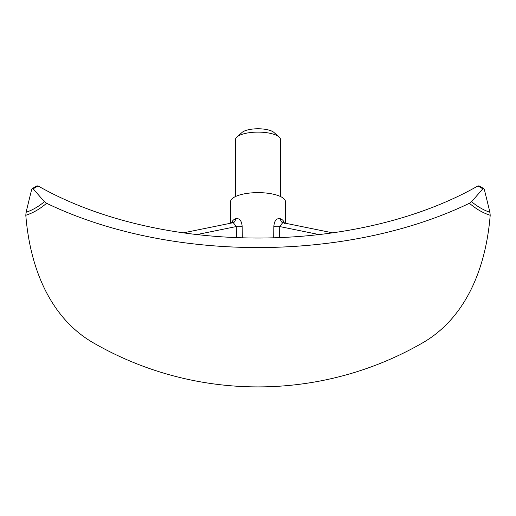 <?xml version="1.0" encoding="UTF-8"?>
<svg xmlns="http://www.w3.org/2000/svg" width="516" height="516" viewBox="0 0 516 516"><rect width="100%" height="100%" fill="white"/><g stroke="black" fill="none" stroke-linecap="round" stroke-linejoin="round"><path stroke-width="0.77" d="M280.53 196.551L280.53 139.63A22.53 7.508 180 0 0 279.072 136.972A22.53 7.508 180 0 0 246.738 133.122A22.53 7.508 180 0 0 236.928 136.972A22.53 7.508 180 0 0 235.47 139.63L235.47 196.551M236.928 136.972L242.069 132.438A17.034 5.676 0 0 1 249.486 129.529A17.034 5.676 0 0 1 273.932 132.438L279.072 136.972M230.523 223.241L230.523 201.795A27.477 9.159 0 0 1 244.262 193.861A27.477 9.159 0 0 1 285.477 201.795L285.477 223.241M273.686 237.811L273.835 226.376A5.495 1.883 -179.1 0 0 279.724 226.556L279.549 237.612M284.722 223.641L282.891 220.151L280.523 218.784C276.608 217.952 274.377 220.487 273.835 226.376M236.451 237.612L236.276 226.556A5.495 1.883 179.1 0 0 242.165 226.376C241.617 220.48 239.392 217.945 235.477 218.784L233.109 220.151L231.42 223.06M482.841 188.811L477.913 185.966L479.016 185.863L483.724 188.579L482.841 188.811L471.585 201.704A156.322 81.799 90.3 0 0 489.929 212.295L490.2 215.262A158.973 83.186 -89.7 0 1 469.425 203.265L471.585 201.704M477.913 185.966A313.206 180.826 180 0 1 38.087 185.966L33.159 188.811L32.276 188.579L31.605 189.707L26.071 212.295A156.322 81.799 -90.3 0 0 44.415 201.704L33.159 188.811M32.276 188.579L36.984 185.863L38.087 185.966M490.2 215.262A329.692 190.346 -120 0 1 422.843 342.734A329.692 329.692 0 0 1 93.157 342.734A329.692 190.346 -60 0 1 25.8 215.262L26.071 212.295M44.415 201.704L46.575 203.265A329.692 190.346 0 0 0 469.425 203.265M46.575 203.265A158.973 83.186 89.7 0 1 25.8 215.262M483.724 188.579L484.395 189.707L489.929 212.295M242.165 226.376L242.314 237.811M183.438 232.839L233.284 222.68L236.276 226.556L196.951 234.567M233.284 222.68L233.542 222.59A5.495 4.186 62.1 0 0 235.477 218.784M232.258 222.893A5.495 4.747 57.2 0 0 233.109 220.151M319.049 234.567L279.724 226.556L282.716 222.68L332.562 232.839M280.523 218.784A5.495 4.186 -62.1 0 0 282.458 222.59L282.716 222.68M282.891 220.151A5.495 4.747 -57.2 0 0 283.742 222.893"/></g></svg>
